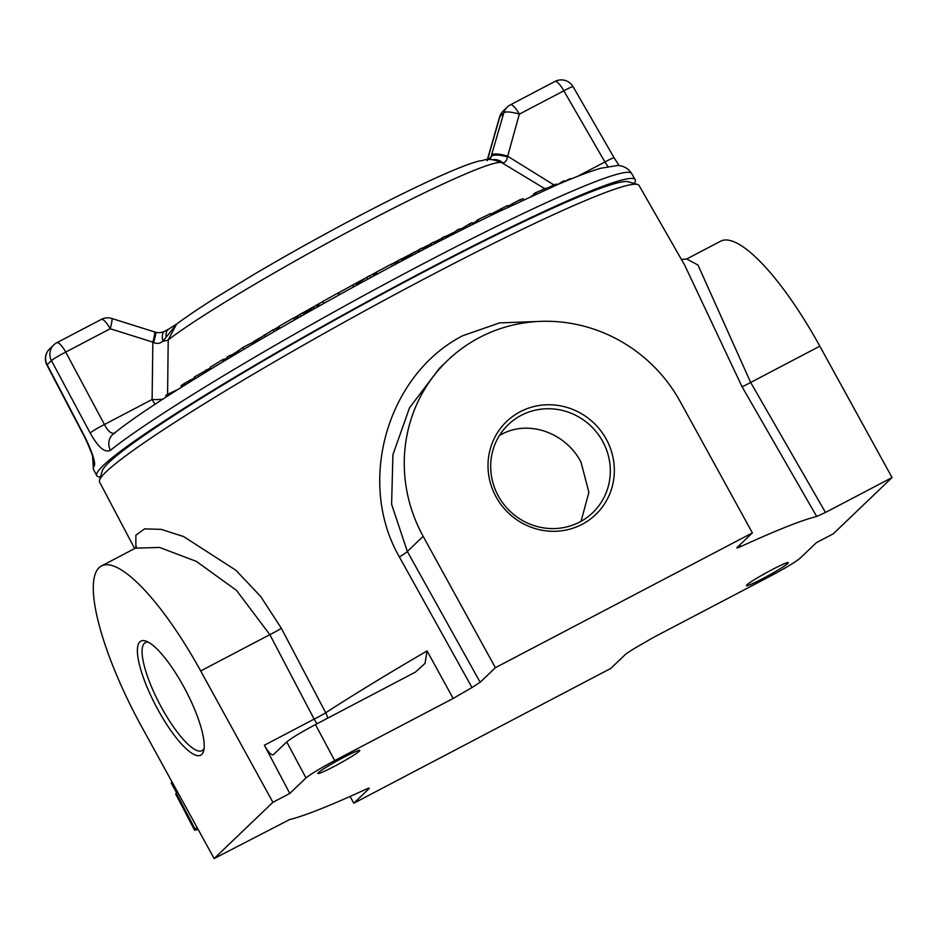 <?xml version="1.0" encoding="UTF-8"?>
<svg xmlns="http://www.w3.org/2000/svg" width="939" height="939" viewBox="0 0 939 939"><rect width="100%" height="100%" fill="white"/><g stroke="black" fill="none" stroke-linecap="round" stroke-linejoin="round"><path stroke-width="1.41" d="M183.398 686.116A64.415 16.796 62.3 0 1 203.634 750.977A64.415 16.796 62.3 0 1 158.222 710.213A64.415 16.796 62.3 0 1 146.026 641.137A64.415 16.796 62.3 0 1 183.398 686.116M148.28 642.159A61 15.904 -117.7 0 0 145.392 642.616A61 15.904 -117.7 0 0 161.813 708.041A61 15.904 -117.7 0 0 202.061 750.648A61 15.904 -117.7 0 0 204.08 748.547M606.242 439.147A64.415 62.009 -133.7 0 1 582.121 524.326A64.415 62.009 -133.7 0 1 496.097 496.919A64.415 62.009 -133.7 0 1 520.218 411.74A64.415 62.009 -133.7 0 1 606.242 439.147M498.351 496.027A61 58.723 46.3 0 0 592.673 512.741A61 58.723 46.3 0 0 602.65 441.318A61 58.723 46.3 0 0 508.316 424.604A61 58.723 46.3 0 0 498.351 496.027M499.501 435.438L501.18 434.522C528.95 419.146 565.959 433.079 580.983 462.058L588.906 492.365L581.018 521.333M762.691 578.635A23.909 1.725 151.2 0 0 788.314 562.637A23.909 1.725 151.2 0 0 772.034 569.68A23.909 1.725 151.2 0 0 746.411 585.678A23.909 1.725 151.2 0 0 762.691 578.635M334.155 766.424A23.909 1.725 151.2 0 0 359.778 750.425A23.909 1.725 151.2 0 0 343.498 757.468A23.909 1.725 151.2 0 0 317.875 773.466A23.909 1.725 151.2 0 0 334.155 766.424M825.487 512.459L892.05 477.552L819.829 346.174A150.31 39.192 -117.7 0 0 720.636 241.194L686.714 258.988L697.994 265.044L750.672 382.455L825.487 512.459L816.707 516.497L742.021 386.68L684.695 265.174L639.036 185.453A307.804 22.254 151.2 0 0 637.558 184.455A307.804 22.254 151.2 0 0 429.487 276.172A307.804 22.254 151.2 0 0 99.522 480.24A307.804 22.254 151.2 0 0 99.569 482.024L134.653 548.552M214.139 858.551L141.918 727.185A150.31 39.192 62.3 0 1 101.482 565.947A150.31 39.192 62.3 0 1 200.688 670.939L272.909 802.305L214.139 858.551L289.494 819.606A314.483 22.747 151.2 0 0 365.494 789.488C368.722 788.032 369.896 787.751 369.027 788.643L353.815 803.209L610.82 668.404L626.031 653.837L634.189 648.556A314.483 22.747 151.2 0 0 653.028 637.651L771.506 575.513C785.931 567.79 795.497 562.003 800.204 558.142L816.378 542.672L833.292 533.798L892.05 477.552M135.85 547.754L135.873 535.195L144.559 528.892L161.156 529.361L183.492 536.509L235.83 570.208L260.725 596.535L281.371 628.308L325.704 712.76A313.532 22.677 -28.8 0 1 427.081 650.938L453.161 698.452L334.683 760.59C320.258 768.302 310.692 774.1 305.985 777.962L289.811 793.432L264.364 745.237L314.142 719.121A13.662 3.568 -117.7 0 0 317.042 723.746M480.158 682.266L495.381 667.699L423.16 536.333A150.31 144.7 -133.7 0 1 447.727 360.341L439.452 368.264L409.521 407.831L392.925 454.699L391.598 504.243L407.338 551.463L480.158 682.266L472 687.548A314.483 22.747 151.2 0 0 453.161 698.452M472 687.548L399.357 556.921C356.21 482.059 387.279 374.673 462.61 335.763L499.571 322.899L537.812 321.502M637.558 184.455L628.156 181.743A300.856 21.761 151.2 0 0 424.792 271.394A300.856 21.761 151.2 0 0 102.269 470.862L99.522 480.24M305.985 777.962L286.759 741.939L273.179 754.886M286.759 741.939C291.466 738.077 301.032 732.291 315.457 724.579L334.683 760.59M427.081 650.938L425.027 663.415L415.39 672.113L315.457 724.579M273.402 754.721C271.383 755.508 268.378 752.339 264.364 745.237M176.239 793.044L195.195 829.325L194.608 830.24L175.663 793.96L177.483 791.859M195.195 829.325L197.084 827.517M447.727 360.341A150.31 144.7 -133.7 0 1 680.165 401.528L752.385 532.894L495.381 667.699M739.768 544.96L740.695 546.615C737.479 548.071 736.293 548.353 737.162 547.46L752.385 532.894M350.094 796.448L353.815 803.209M289.811 793.432L272.909 802.305M327.582 718.218A13.662 9.601 57.1 0 0 325.704 712.76A13.662 1.056 152.3 0 1 314.142 719.121L269.845 634.658L236.475 590.361L196.263 561.334L159.524 547.437L135.392 548.165L101.482 565.947M194.608 830.24L198.117 829.407M816.707 516.497A314.483 22.747 151.2 0 0 740.695 546.615M634.271 183.504A307.206 22.219 151.2 0 0 635.175 179.666A307.206 22.219 151.2 0 0 426.024 270.197A307.206 22.219 151.2 0 0 96.764 475.662A307.206 22.219 151.2 0 0 100.485 476.953M92.879 457.903A13.662 13.51 32.3 0 0 94.37 465.662C95.496 462.223 92.48 452.915 85.32 437.75L47.173 364.778A305.175 22.067 151.2 0 1 51.469 360.67L90.203 433.079C98.255 447.434 104.992 453.173 110.438 450.286A13.662 12.559 -128.5 0 1 113.255 434.076L113.255 434.076C165.769 390.87 367.302 274.798 498.139 211.991L556.17 185.218C574.961 177.095 589.833 171.438 600.76 168.269L617.51 165.499C623.59 165.757 628.308 168.433 631.665 173.539A307.076 22.207 151.2 0 0 422.609 264.047A307.076 22.207 151.2 0 0 110.438 450.286M490.24 159.524L503.797 112.88A13.662 3.38 15.8 0 1 519.337 114.147L507.447 157.013C506.943 160.499 505.44 162.435 502.952 162.811A13.662 0.739 121.8 0 0 502.729 163.28M487.048 160.722L499.548 117.082A13.662 3.052 16 0 1 499.865 116.647L487.353 160.393M176.966 323.826L162.846 341.209A13.662 2.852 -179.2 0 0 168.21 339.883A198.763 14.378 151.2 0 1 367.079 221.827A198.763 14.378 151.2 0 1 501.966 162.811C486.402 156.402 485.052 160.851 480.24 160.769C466.753 163.867 439.358 175.605 398.054 195.993C350.717 219.632 302.933 245.619 254.704 273.977L217.519 296.583C200.336 307.382 186.685 316.56 176.579 324.131L168.21 339.883L167.588 394.298M115.204 432.82C111.788 434.511 108.196 431.74 104.429 424.51L152.106 399.509A13.662 2.84 -179.3 0 0 163.104 399.075M166.086 336.291A13.662 8.028 -121.8 0 1 168.75 329.061L164.783 331.185A13.662 6.291 -113.8 0 1 164.783 331.185A13.662 6.291 -113.8 0 0 162.846 341.209C160.135 343.557 157.071 344.014 153.644 342.594L152.846 342.136A13.662 1.667 -72.6 0 0 154.383 331.866L111.764 318.474A13.662 13.662 0 0 0 101.318 319.401L56.809 342.747A13.662 13.662 0 0 0 54.028 344.683L49.215 349.296A13.662 13.662 0 0 0 46.95 365.107A13.662 0.822 152.4 0 1 47.173 364.778A13.662 13.275 -136.1 0 1 49.215 349.296M492.881 159.712A13.662 11.526 55.9 0 1 502.952 162.811M488.315 159.548A196.85 14.238 151.2 0 0 491.496 156.437A13.662 4.143 15.4 0 1 507.447 157.013M491.942 154.865A13.662 3.38 15.8 0 1 507.483 156.12L553.904 184.913M168.75 329.061L177.671 323.368M153.644 342.594A13.662 0.904 -73.5 0 0 155.78 332.3L154.383 331.866M577.321 176.473L604.927 161.989L563.834 90.813A13.662 1.162 -30 0 1 573.119 86.74L614.2 157.928A13.662 1.162 150 0 0 604.927 161.989L607.85 166.485M155.158 404.298A13.662 3.568 62.3 0 1 152.106 399.509L152.846 342.136L110.215 328.744A13.662 1.667 -72.5 0 0 111.764 318.474M90.203 433.079A13.662 1.279 -28.1 0 1 104.429 424.51L65.718 352.078A13.662 3.568 -117.7 0 0 56.809 342.747M93.125 456.647L92.996 458.608C93.184 456.765 90.555 449.922 85.109 438.067A13.662 0.822 -27.6 0 1 85.32 437.75M178.199 389.368L167.658 394.251L165.71 395.53L166.426 396.915M167.658 394.251L168.41 395.636M171.238 392.561L171.767 393.476M194.666 377.783L184.678 383.241C179.959 386.246 179.936 386.715 184.619 384.614M189.831 379.955L190.687 381.504M184.678 383.241L185.488 384.767M210.582 367.818L194.314 377.079L195.159 378.722M206.134 369.731L207.061 371.386M224.714 360.67L223.846 359.168L222.473 359.743L210.266 367.208L211.134 368.886M222.473 359.743L223.423 361.445M227.872 357.97L224.245 359.848M238.518 351.914L227.273 356.82L228.189 358.581M229.574 355.435L230.548 357.172M258.941 340.388L257.263 340.071L243.048 347.348L244.034 349.155M243.048 347.348L238.189 350.869M257.263 340.071L257.814 341.045M279.74 327.699L273.073 329.753L259.645 338.169M273.073 329.753L274.106 331.584M299.752 316.901L293.531 317.992L279.024 326.326L279.986 328.192M293.531 317.992L294.576 319.847M320.586 305.175L316.255 305.152L305.938 312.558L302.675 312.816L300.187 314.225L301.173 316.103M302.675 312.816L303.72 314.659M305.938 312.558L306.302 313.192M306.079 312.476L306.431 313.133M313.556 306.677L314.553 308.555M316.255 305.152L317.312 307.006M340.071 294.353L337.934 293.05L322.816 301.442L323.826 303.367M337.934 293.05L339.014 294.94M356.761 285.186L355.693 283.332L353.134 284.728L354.144 286.618M353.134 284.728L352.935 287.287M370.705 277.615L369.637 275.749L366.867 277.263L367.877 279.141M366.867 277.263L356.327 284.435M376.081 274.024L373.616 275.338L373.898 275.89M373.616 275.338L373.511 276.101M376.386 272.956L376.363 274.564M376.105 273.108L376.762 274.352M392.443 265.948L391.375 264.105L376.445 272.087L377.044 274.2M376.445 272.087L377.443 273.977M401.927 260.913L400.859 259.058L398.23 260.443L399.239 262.333M398.23 260.443L393.676 265.291M415.284 253.882L414.228 252.051L409.662 255.279L410.308 256.488M409.662 255.279L401.235 259.704M411.622 253.424L412.62 255.279M420.39 251.218L419.393 249.328L421.916 248.037L422.973 249.868M434.581 243.847L433.56 242.062L422.515 249.07M430.449 243.659L431.424 245.478M445.767 238.107L444.722 236.335L434.194 243.178M442.152 237.661L443.126 239.457M419.393 249.328L417.984 252.462M460.579 230.571L459.582 228.846L457.293 229.985L458.255 231.757M457.293 229.985L447.821 237.051M472.986 224.362L472 222.66L469.535 223.893L470.474 225.606M469.535 223.893L460.016 229.597M476.777 221.287L473.596 222.836L474.125 223.787M473.596 222.836L472.528 223.576M491.508 215.219L490.557 213.599L477.775 219.796L476.472 220.7L477.27 222.226M477.775 219.796L478.702 221.51M508.281 207.12L507.389 205.594L490.897 214.174M490.968 214.127L491.543 215.207M501.05 208.611L501.931 210.16M523.68 199.854L523.011 198.681L519.772 199.807L507.776 206.251M519.772 199.807L520.605 201.286M546.803 189.314L546.122 188.164L535.488 192.788L536.204 194.08M535.488 192.788L533.657 193.927L534.209 194.995M533.998 194.573L530.899 196.509M556.909 184.901L556.44 184.103L554.585 184.619L546.428 188.669M554.585 184.619L555.172 185.652M564.762 181.567L564.292 180.781L563.048 181.239L563.529 182.084M563.048 181.239L557.003 184.854M571.405 178.833L569.715 178.739L570.079 179.372M569.715 178.739L564.679 181.45M581.945 174.689L577.555 176.379M176.579 792.727A42.701 3.087 -28.8 0 1 176.544 792.68L171.285 783.126A42.701 3.087 -28.8 0 1 172.001 781.894M176.544 792.68A42.701 3.087 -28.8 0 1 177.248 791.448M742.021 386.68A13.662 0.916 -29.9 0 0 750.672 382.455L819.829 346.174M399.357 556.921A13.662 1.256 -29.1 0 0 407.338 551.463L423.16 536.333M281.371 628.308A13.662 1.056 152.3 0 1 269.845 634.658L200.688 670.939M391.457 264.246A228.341 16.515 -28.8 0 1 397.479 261.077A228.341 16.515 -28.8 0 1 397.678 260.972M400.965 259.246A228.341 16.515 -28.8 0 1 410.965 254.046M414.369 252.286A228.341 16.515 -28.8 0 1 419.111 249.844M422.081 248.33A228.341 16.515 -28.8 0 1 428.078 245.279M433.748 242.403A228.341 16.515 -28.8 0 1 439.429 239.539M444.98 236.769A228.341 16.515 -28.8 0 1 454.335 232.156M459.91 229.433A228.341 16.515 -28.8 0 1 461.906 228.459M472.423 223.4A228.341 16.515 -28.8 0 1 473.514 222.883M94.37 465.662A307.076 22.207 151.2 0 0 93.466 469.418L96.764 475.662M510.217 104.968A13.662 3.568 62.3 0 1 510.429 104.816A13.662 13.662 0 0 0 506.837 107.539A13.662 13.299 -136.7 0 0 503.797 112.88A229.832 16.62 -28.8 0 1 499.865 116.647A13.662 12.982 -131.6 0 1 503.609 110.614A13.662 13.662 0 0 0 499.548 117.082M224.128 359.66A228.341 16.515 -28.8 0 1 227.614 357.489M233.33 353.956A228.341 16.515 -28.8 0 1 238.06 351.045M253.553 341.667A228.341 16.515 -28.8 0 1 259.234 338.263M274.27 329.389A228.341 16.515 -28.8 0 1 279.129 326.537M294.153 317.852A228.341 16.515 -28.8 0 1 300.257 314.342M302.98 312.793A228.341 16.515 -28.8 0 1 313.004 307.1M316.502 305.128A228.341 16.515 -28.8 0 1 322.875 301.548M338.04 293.109A228.341 16.515 -28.8 0 1 353.123 284.822M355.728 283.402A228.341 16.515 -28.8 0 1 366.116 277.768M369.684 275.843A228.341 16.515 -28.8 0 1 376.257 272.322M101.318 319.401A13.662 3.568 -117.7 0 1 110.215 328.744L65.718 352.078A13.662 1.279 -28.1 0 0 51.469 360.67A13.662 13.017 -131.9 0 1 54.028 344.683M563.834 90.813L519.337 114.147A13.662 3.568 62.3 0 0 510.429 104.816L554.937 81.47A13.662 3.568 62.3 0 1 563.834 90.813M554.714 81.634A13.662 3.568 62.3 0 1 554.937 81.47A13.662 13.662 0 0 1 573.119 86.74M264.458 334.777L265.444 336.596M424.123 247.966L424.663 248.988M434.534 242.931L434.921 243.671M686.726 258.988L681.409 259.422M135.404 548.165L136.472 546.651M501.966 162.811L544.866 188.716M631.665 173.539L635.175 179.666M506.837 107.539L503.609 110.614M164.783 331.197C161.872 332.664 158.879 333.04 155.78 332.3M614.2 157.928L619.141 165.64M93.466 469.418L92.621 456.777M85.109 438.067L46.95 365.107M181.685 387.161L181.016 385.882M238.717 352.301L237.943 350.834M260.021 339.754L259.211 338.216"/></g></svg>
